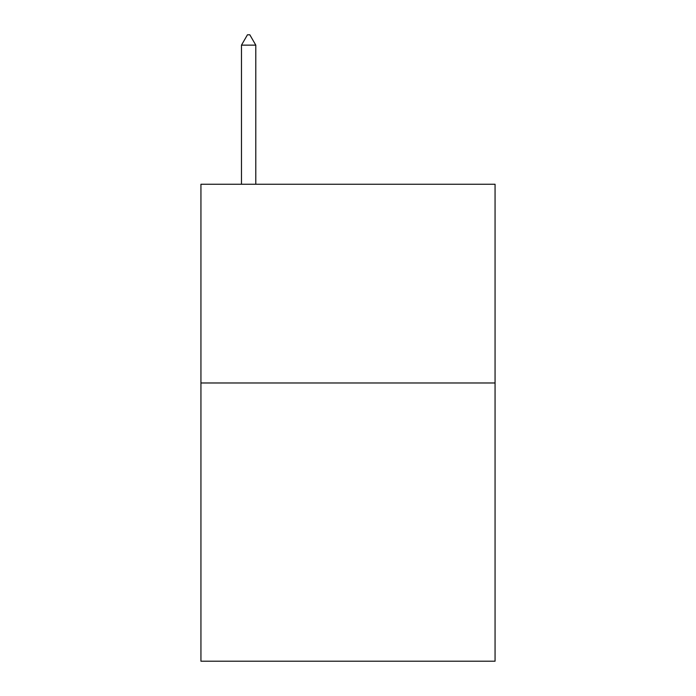 <?xml version="1.0" encoding="UTF-8"?>
<svg xmlns="http://www.w3.org/2000/svg" width="696" height="696" viewBox="0 0 696 696"><rect width="100%" height="100%" fill="white"/><g stroke="black" fill="none" stroke-linecap="round" stroke-linejoin="round"><path stroke-width="1.04" d="M495.065 382.974L495.065 661.2L200.935 661.2L200.935 184.249L495.065 184.249L495.065 382.974L200.935 382.974M255.789 45.136L249.829 34.8L247.445 34.8L241.477 45.136L255.789 45.136L255.789 184.249M241.477 45.136L241.477 184.249"/></g></svg>
